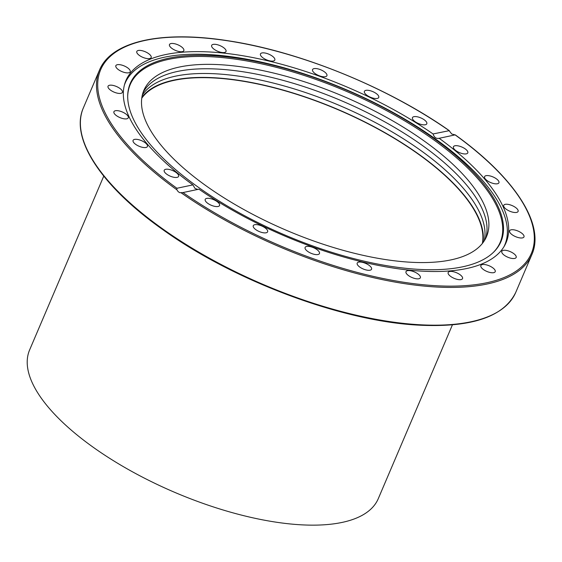 <?xml version="1.0" encoding="UTF-8"?>
<svg xmlns="http://www.w3.org/2000/svg" width="562" height="562" viewBox="0 0 562 562"><rect width="100%" height="100%" fill="white"/><g stroke="black" fill="none" stroke-linecap="round" stroke-linejoin="round"><path stroke-width="0.84" d="M143.015 92.625A186.275 72.786 -156.9 0 1 421.605 144.912A186.275 72.786 -156.9 0 1 485.512 238.71M484.198 240.936A186.275 72.786 23.1 0 0 419.589 149.632A186.275 72.786 23.1 0 0 142.312 95.111M141.898 97.254A186.275 72.786 -156.9 0 1 417.91 153.566A186.275 72.786 -156.9 0 1 482.941 242.728M423.481 140.507A186.275 72.786 -156.9 0 1 486.544 236.539A186.275 72.786 -156.9 0 1 286.662 230.42A186.275 72.786 -156.9 0 1 143.858 90.384A186.275 72.786 -156.9 0 1 423.481 140.507M124.448 84.918A206.345 80.626 -156.9 0 1 125.171 83.05A206.345 80.626 -156.9 0 1 164.511 57.205A206.345 80.626 -156.9 0 1 393.274 112.562A206.345 80.626 -156.9 0 1 504.767 244.962A206.345 80.626 -156.9 0 1 503.924 246.774M493.577 252.197A201.105 78.582 23.1 0 0 404.029 120.486A201.105 78.582 23.1 0 0 168.565 59.368A201.105 78.582 23.1 0 0 127.693 96.137M168.67 58.216A201.512 78.736 -156.9 0 1 405.139 119.769A201.512 78.736 -156.9 0 1 493.963 251.818A201.512 78.736 -156.9 0 1 284.716 234.944A201.512 78.736 -156.9 0 1 127.7 95.596A201.512 78.736 -156.9 0 1 168.67 58.216M192.892 184.884A206.619 80.731 -156.9 0 1 125.951 80.507A206.619 80.731 -156.9 0 1 433.063 133.967L449.312 130.651C387.864 87.384 300.038 51.634 228.713 40.857C161.645 30.151 111.29 41.174 99.467 70.145A235.049 91.845 23.1 0 0 176.805 189.731L176.911 188.27L192.892 184.884L195.07 188.495L197.866 189.415M176.911 188.27A234.122 91.48 -156.9 0 1 145.298 40.394A234.122 91.48 -156.9 0 1 449.052 130.581L451.736 134.009L455.108 134.88L438.592 138.421M455.108 134.88L454.539 134.992L455.108 134.88A234.122 91.48 -156.9 0 1 486.72 282.756A234.122 91.48 -156.9 0 1 182.966 192.569L198.955 189.183A206.619 80.731 -156.9 0 0 506.06 242.643L506.06 242.636A206.619 80.731 -156.9 0 0 439.119 138.266C436.245 138.905 434.229 137.472 433.063 133.967M182.966 192.569L179.861 192.71L178.238 191.74L176.805 189.731M181.955 192.829L181.301 192.921A235.049 91.845 23.1 0 0 531.877 254.579L515.776 292.338A235.049 91.845 -156.9 0 1 162.938 229.085A235.049 91.845 -156.9 0 1 83.366 107.897L99.467 70.145M146.893 52.547A7.805 3.049 -156.9 0 1 151.164 57.584A7.805 3.049 -156.9 0 1 142.783 57.324A7.805 3.049 -156.9 0 1 136.805 51.458A7.805 3.049 -156.9 0 1 146.893 52.547M124.111 65.894A7.805 3.049 -156.9 0 1 130.208 71.81A7.805 3.049 -156.9 0 1 121.828 71.55A7.805 3.049 -156.9 0 1 115.849 65.684A7.805 3.049 -156.9 0 1 124.111 65.894M114.409 85.761A7.805 3.049 -156.9 0 1 122.404 92.358A7.805 3.049 -156.9 0 1 114.03 92.105A7.805 3.049 -156.9 0 1 108.045 86.232A7.805 3.049 -156.9 0 1 114.409 85.761M118.442 110.791A7.805 3.049 -156.9 0 1 125.684 113.84A7.805 3.049 -156.9 0 1 128.276 117.83A7.805 3.049 -156.9 0 1 119.903 117.577A7.805 3.049 -156.9 0 1 113.924 111.712A7.805 3.049 -156.9 0 1 118.442 110.791M135.941 139.285A7.805 3.049 -156.9 0 1 144.062 141.982A7.805 3.049 -156.9 0 1 147.441 146.499A7.805 3.049 -156.9 0 1 139.067 146.239A7.805 3.049 -156.9 0 1 133.082 140.374A7.805 3.049 -156.9 0 1 135.941 139.285M165.706 169.295A7.805 3.049 -156.9 0 1 174.361 171.389A7.805 3.049 -156.9 0 1 178.576 176.398A7.805 3.049 -156.9 0 1 170.202 176.138A7.805 3.049 -156.9 0 1 164.223 170.272A7.805 3.049 -156.9 0 1 165.706 169.295M426.298 124.364A7.805 3.049 -156.9 0 1 417.559 123.12A7.805 3.049 -156.9 0 1 412.445 117.655A7.805 3.049 -156.9 0 1 420.819 117.908A7.805 3.049 -156.9 0 1 426.804 123.773A7.805 3.049 -156.9 0 1 426.298 124.364M378.767 97.416A7.805 3.049 -156.9 0 1 378.746 97.465A7.805 3.049 -156.9 0 1 370.372 97.205A7.805 3.049 -156.9 0 1 364.394 91.339A7.805 3.049 -156.9 0 1 372.711 91.571A7.805 3.049 -156.9 0 1 378.767 97.416M326.965 74.837A7.805 3.049 -156.9 0 1 326.908 75.722A7.805 3.049 -156.9 0 1 318.535 75.47A7.805 3.049 -156.9 0 1 312.549 69.604A7.805 3.049 -156.9 0 1 319.926 69.463A7.805 3.049 -156.9 0 1 326.965 74.837M274.411 58.174A7.805 3.049 -156.9 0 1 274.818 60.05A7.805 3.049 -156.9 0 1 266.437 59.79A7.805 3.049 -156.9 0 1 260.459 53.924A7.805 3.049 -156.9 0 1 266.88 53.467A7.805 3.049 -156.9 0 1 274.411 58.174M224.695 48.55A7.805 3.049 -156.9 0 1 226.015 51.5A7.805 3.049 -156.9 0 1 217.642 51.24A7.805 3.049 -156.9 0 1 211.663 45.374A7.805 3.049 -156.9 0 1 217.143 44.658A7.805 3.049 -156.9 0 1 224.695 48.55M181.203 46.632A7.805 3.049 -156.9 0 1 183.844 50.657A7.805 3.049 -156.9 0 1 175.47 50.404A7.805 3.049 -156.9 0 1 169.485 44.531A7.805 3.049 -156.9 0 1 181.203 46.632M466.305 153.855A7.805 3.049 -156.9 0 1 457.658 151.761A7.805 3.049 -156.9 0 1 453.436 146.752A7.805 3.049 -156.9 0 1 461.816 147.012A7.805 3.049 -156.9 0 1 467.795 152.878A7.805 3.049 -156.9 0 1 466.305 153.855M496.077 183.865A7.805 3.049 -156.9 0 1 487.949 181.161A7.805 3.049 -156.9 0 1 484.577 176.651A7.805 3.049 -156.9 0 1 492.951 176.911A7.805 3.049 -156.9 0 1 498.93 182.776A7.805 3.049 -156.9 0 1 496.077 183.865M513.577 212.359A7.805 3.049 -156.9 0 1 506.334 209.31A7.805 3.049 -156.9 0 1 503.735 205.313A7.805 3.049 -156.9 0 1 512.115 205.573A7.805 3.049 -156.9 0 1 518.094 211.438A7.805 3.049 -156.9 0 1 513.577 212.359M517.609 237.389A7.805 3.049 -156.9 0 1 509.615 230.792A7.805 3.049 -156.9 0 1 517.988 231.045A7.805 3.049 -156.9 0 1 523.974 236.911A7.805 3.049 -156.9 0 1 517.609 237.389M507.908 257.255A7.805 3.049 -156.9 0 1 501.81 251.34A7.805 3.049 -156.9 0 1 510.184 251.6A7.805 3.049 -156.9 0 1 516.169 257.466A7.805 3.049 -156.9 0 1 507.908 257.255M485.125 270.603A7.805 3.049 -156.9 0 1 480.854 265.566A7.805 3.049 -156.9 0 1 489.228 265.819A7.805 3.049 -156.9 0 1 495.213 271.685A7.805 3.049 -156.9 0 1 485.125 270.603M450.815 276.518A7.805 3.049 -156.9 0 1 448.174 272.493A7.805 3.049 -156.9 0 1 456.548 272.746A7.805 3.049 -156.9 0 1 462.533 278.612A7.805 3.049 -156.9 0 1 450.815 276.518M407.324 274.6A7.805 3.049 -156.9 0 1 405.996 271.65A7.805 3.049 -156.9 0 1 414.377 271.91A7.805 3.049 -156.9 0 1 420.355 277.776A7.805 3.049 -156.9 0 1 414.875 278.492A7.805 3.049 -156.9 0 1 407.324 274.6M357.608 264.976A7.805 3.049 -156.9 0 1 357.2 263.1A7.805 3.049 -156.9 0 1 365.574 263.36A7.805 3.049 -156.9 0 1 371.559 269.226A7.805 3.049 -156.9 0 1 365.138 269.683A7.805 3.049 -156.9 0 1 357.608 264.976M305.054 248.313A7.805 3.049 -156.9 0 1 305.11 247.428A7.805 3.049 -156.9 0 1 313.484 247.68A7.805 3.049 -156.9 0 1 319.462 253.546A7.805 3.049 -156.9 0 1 312.093 253.687A7.805 3.049 -156.9 0 1 305.054 248.313M253.251 225.734A7.805 3.049 -156.9 0 1 253.265 225.685A7.805 3.049 -156.9 0 1 261.646 225.945A7.805 3.049 -156.9 0 1 267.624 231.811A7.805 3.049 -156.9 0 1 259.307 231.579A7.805 3.049 -156.9 0 1 253.251 225.734M205.72 198.779A7.805 3.049 -156.9 0 1 214.459 200.03A7.805 3.049 -156.9 0 1 219.573 205.495A7.805 3.049 -156.9 0 1 211.2 205.242A7.805 3.049 -156.9 0 1 205.214 199.377A7.805 3.049 -156.9 0 1 205.72 198.779M103.752 176.131L29.61 349.95A189.527 74.058 23.1 0 0 93.77 447.661A189.527 74.058 23.1 0 0 378.275 498.67L452.417 324.85M141.757 98.21A185.811 72.603 -156.9 0 1 417.643 153.623A185.811 72.603 -156.9 0 1 482.351 243.487M504.163 246.388L504.767 244.962M124.567 84.476L125.171 83.05M531.877 254.579C545.33 224.568 514.729 177.508 455.248 134.866M128.607 75.554L126.829 79.72M515.776 292.338C503.84 316.898 471.356 327.829 418.339 325.131C341.97 321.246 233.89 280.86 162.938 229.725C101.596 186.542 69.66 138.4 83.366 107.897"/></g></svg>
